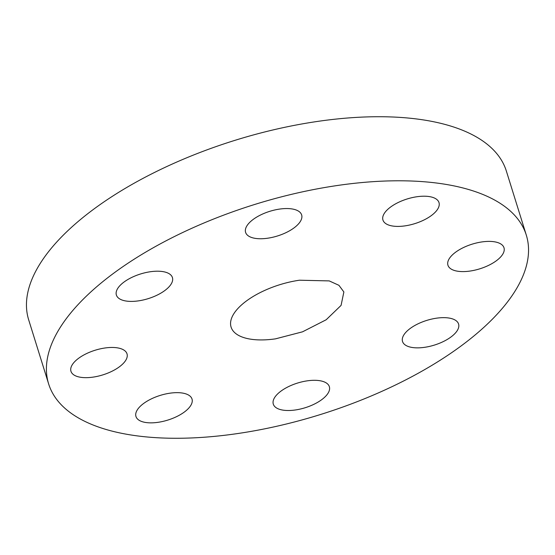 <?xml version="1.0" encoding="UTF-8"?>
<svg xmlns="http://www.w3.org/2000/svg" width="555" height="555" viewBox="0 0 555 555"><rect width="100%" height="100%" fill="white"/><g stroke="black" fill="none" stroke-linecap="round" stroke-linejoin="round"><path stroke-width="0.83" d="M299.457 280.213A59.073 25.988 162.7 0 0 231.081 327.096A59.073 25.988 162.7 0 0 275.495 338.848L302.53 331.821L326.173 319.763L341.075 305.396L343.871 291.965L338.932 285.312L329.226 280.906L299.457 280.213M236.742 433.684A250.152 110.05 162.7 0 0 526.313 235.14A250.152 110.05 162.7 0 0 338.21 185.377A250.152 110.05 162.7 0 0 48.639 383.921A250.152 110.05 162.7 0 0 236.742 433.684M116.751 290.3A29.353 12.911 162.7 0 0 116.377 295.031A29.353 12.911 162.7 0 0 143.329 299.957A29.353 12.911 162.7 0 0 172.05 282.308A29.353 12.911 162.7 0 0 172.425 277.576A29.353 12.911 162.7 0 0 145.472 272.651A29.353 12.911 162.7 0 0 116.751 290.3M122.745 349.435A29.353 12.911 162.7 0 0 89.161 352.418A29.353 12.911 162.7 0 0 70.964 371.288A29.353 12.911 162.7 0 0 75.223 375.693A29.353 12.911 162.7 0 0 108.815 372.703A29.353 12.911 162.7 0 0 127.012 353.833A29.353 12.911 162.7 0 0 122.745 349.435M169.941 393.19A29.353 12.911 162.7 0 0 135.961 416.486A29.353 12.911 162.7 0 0 158.036 422.32A29.353 12.911 162.7 0 0 192.009 399.024A29.353 12.911 162.7 0 0 169.941 393.19M285.985 387.931A29.353 12.911 162.7 0 0 273.303 404.137A29.353 12.911 162.7 0 0 316.669 402.881A29.353 12.911 162.7 0 0 329.351 386.675A29.353 12.911 162.7 0 0 285.985 387.931M402.902 336.753A29.353 12.911 162.7 0 0 402.528 341.485A29.353 12.911 162.7 0 0 429.48 346.41A29.353 12.911 162.7 0 0 458.201 328.754A29.353 12.911 162.7 0 0 458.576 324.023A29.353 12.911 162.7 0 0 431.623 319.097A29.353 12.911 162.7 0 0 402.902 336.753M452.207 269.626A29.353 12.911 162.7 0 0 485.791 266.636A29.353 12.911 162.7 0 0 503.989 247.766A29.353 12.911 162.7 0 0 499.729 243.368A29.353 12.911 162.7 0 0 466.138 246.351A29.353 12.911 162.7 0 0 447.94 265.221A29.353 12.911 162.7 0 0 452.207 269.626M405.011 225.871A29.353 12.911 162.7 0 0 438.991 202.575A29.353 12.911 162.7 0 0 416.916 196.741A29.353 12.911 162.7 0 0 382.943 220.03A29.353 12.911 162.7 0 0 405.011 225.871M288.968 231.123A29.353 12.911 162.7 0 0 301.649 214.924A29.353 12.911 162.7 0 0 258.283 216.179A29.353 12.911 162.7 0 0 245.601 232.378A29.353 12.911 162.7 0 0 288.968 231.123M526.313 235.14L506.361 171.079A250.152 110.05 162.7 0 0 318.258 121.316A250.152 110.05 162.7 0 0 28.687 319.86L48.639 383.921"/></g></svg>
